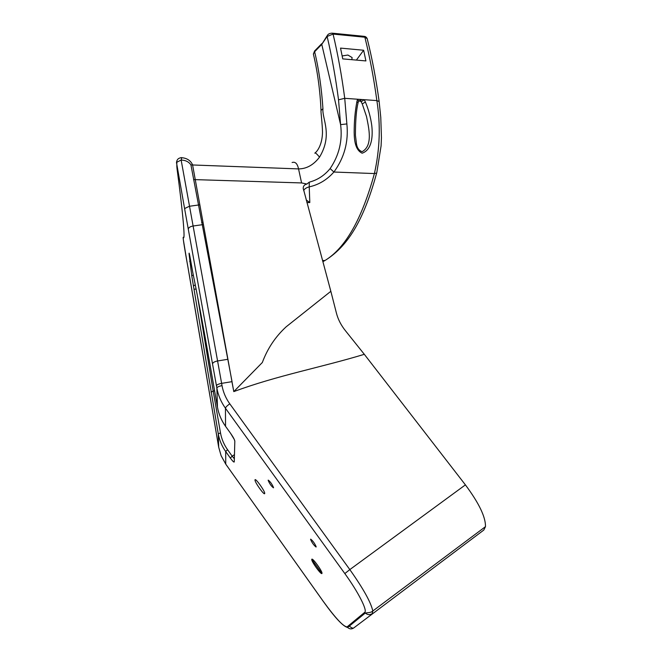 <?xml version="1.0" encoding="UTF-8"?>
<svg xmlns="http://www.w3.org/2000/svg" width="662" height="662" viewBox="0 0 662 662"><rect width="100%" height="100%" fill="white"/><g stroke="black" fill="none" stroke-linecap="round" stroke-linejoin="round"><path stroke-width="0.99" d="M364.315 354.311L345.878 331.273C341.137 325.481 337.951 319.299 336.329 312.729L330.843 291.297L286.183 326.788C275.45 336.652 267.498 348.56 262.326 362.511L233.794 391.606C276.989 375.528 321.798 367.269 364.315 354.311L465.411 484.874L349.826 569.593L229.788 403.828C225.8 398.267 223.21 392.202 222.018 385.623L221.621 383.364L231.932 381.668L233.794 391.606L192.568 164.821C190.673 160.585 187.081 158.21 181.793 157.688L180.974 157.614M349.304 626.111C351.497 627.874 352.945 628.511 353.657 628.006L483.798 530.047L485.478 526.646C485.701 517.113 479.007 503.186 465.411 484.874M227.935 359.284L217.583 360.964L181.148 160.047C185.567 160.196 188.827 161.818 190.929 164.912L232.048 381.651M311.926 559.133C313.176 558.546 321.955 570.718 322.013 573.127L321.798 573.598C320.425 574.004 311.794 561.988 311.736 559.597L311.926 559.133M310.677 539.158C312.828 540.78 314.657 543.303 316.171 546.746L316.064 547.027C313.896 545.372 312.067 542.848 310.577 539.439L310.677 539.158M255.06 479.693C255.863 478.419 264.692 490.832 264.734 493.289L264.635 493.703C263.716 494.804 255.019 482.532 254.978 480.091L255.06 479.693M268.218 480.124C270.22 481.547 271.991 484.021 273.538 487.555L273.472 487.82C271.453 486.363 269.682 483.889 268.16 480.38L268.218 480.124M176.845 167.254L176.812 162.248L181.148 160.047L181.793 157.688C178.318 157.846 176.58 159.65 176.597 163.1L184.698 209.2L184.93 208.398L189.357 206.271L199.701 204.839M187.089 262.45L187.023 262.144C185.6 254.191 182.82 238.047 183.184 237.269C185.418 242.019 183.258 215.1 176.944 168.024M187.04 262.226L187.785 266.248M338.53 99.813L344.728 98.315C341.733 75.476 337.843 54.061 333.069 34.076L332.076 33.158C329.916 33.299 328.451 33.894 327.657 34.962L327.127 36.46C331.794 56.179 335.593 77.297 338.53 99.813L340.599 124.638L321.765 44.362L327.127 36.46L333.069 34.076L364.861 37.221L367.195 38.661C372.11 58.256 376.09 79.225 379.152 101.576L379.169 101.716M342.742 58.885L340.533 48.103L363.645 50.246L365.912 60.929L342.742 58.885M358.572 101.038L357.579 99.226L364.241 99.697L361.146 101.758L362.238 103.901L365.416 102.031L364.241 99.697L376.86 100.591L379.152 101.576L380.774 117.422L381.436 137.746L381.097 145.847L376.794 172.608M360.335 99.424L359.623 101.087L359.027 101.112M361.469 99.499L360.376 101.187L359.723 101.096M362.238 103.901L366.525 116.562C368.635 127.443 373.343 145.632 362.097 151.689C359.003 150.564 357.141 147.99 356.504 143.977L356.396 143.53M306.903 202.622L309.808 202.539L309.228 186.866C318.786 184.756 327.011 179.807 333.896 172.029C344.356 157.705 348.684 141.668 346.871 123.918L344.728 98.315L357.579 99.226L356.942 101.435C355.089 111.1 354.162 121.436 354.17 132.458C354.286 140.667 355.378 150.109 362.147 153.195C372.292 149.736 372.905 135.553 371.754 125.449C370.654 117.364 368.544 109.561 365.416 102.031M346.871 123.918L340.599 124.638C342.651 140.559 339.159 155.206 330.139 168.57C324.43 175.513 317.47 180.039 309.27 182.141L306.895 184.036C304.396 184.64 303.171 186.072 303.221 188.322L330.843 291.297M292.099 162.504C295.26 161.487 297.412 163.622 298.545 168.909L301.591 182.935L306.895 184.036M190.929 164.912L298.545 168.909C306.605 168.86 313.598 164.921 319.539 157.109C333.052 134.543 321.914 118.812 322.94 108.709C321.591 88.212 318.827 69.22 314.64 51.744L321.765 44.362L327.094 35.789M321.012 110.149C320.102 90.404 317.57 71.728 313.399 54.127L315.162 50.411L321.74 43.692M301.591 182.935L193.577 179.576M303.659 190.606C304.454 188.885 306.307 187.636 309.228 186.866L309.27 182.141M314.847 153.212C314.93 152.227 316.494 153.526 319.539 157.109M356.379 60.093L363.645 50.246M342.155 55.931L347.914 55.045L352.118 57.569L351.812 59.688M184.698 209.2L216.871 388.048L217.459 407.163L209.548 362.023C203.077 325.166 197.491 295.36 192.799 272.595L190.499 259.62C189.423 253.645 188.951 251.792 189.075 254.051L191.781 275.955L218.278 433.858C219.403 440.247 221.878 446.13 225.684 451.517L225.75 464.112L221.108 455.655L218.683 447.181L187.76 266.132M306.183 199.957L309.808 202.539M187.056 262.334L187.768 266.165M216.474 385.789C216.755 384.788 218.477 383.977 221.621 383.364L217.583 360.964C214.463 361.601 212.8 362.577 212.576 363.901M188.281 229.309C188.43 227.72 189.977 226.636 192.915 226.032L203.234 224.575M222.018 385.623C218.874 386.244 217.161 387.047 216.871 388.048C218.179 395.33 221.034 402.049 225.444 408.214L344.828 573.573C358.192 591.944 367.7 610.687 364.721 612.333L347.12 626.873L347.624 627.477C349.553 629.157 351.563 629.339 353.657 628.006L483.798 530.047M311.744 559.307L321.931 573.549M234.464 454.653L232.197 456.192L227.554 449.688C223.93 444.566 221.58 438.972 220.496 432.898L213.189 391.077L211.013 392.103M234.356 458.733L232.197 456.192L230.318 458.013C232.685 461.24 234 462.539 234.265 461.902L234.82 441.157C234.596 439.667 233.19 437.061 230.599 433.337L225.543 426.295C221.389 420.453 218.692 414.073 217.459 407.163L217.467 407.221C218.692 414.114 221.389 420.486 225.543 426.32L225.643 426.427M347.12 626.873C343.578 626.84 335.642 618.358 323.321 601.427L225.841 464.277M229.788 403.828C227.149 405.682 225.701 407.138 225.444 408.214L225.543 426.32L230.69 433.461M227.554 449.688L225.684 451.517L230.318 458.013M220.496 432.898L218.278 433.858L218.692 447.247M190.846 283.915L194.016 302.36M194.007 302.344L218.683 447.198M332.614 33.208L363.827 36.311L364.861 37.221C369.793 56.949 373.79 78.066 376.86 100.591C380.716 124.861 379.897 149.182 374.402 173.56L376.678 173.047C365.027 215.158 350.471 244.832 324.943 260.53L322.849 261.705M358.026 102.982L356.942 101.435M330.139 168.57L333.896 172.029L374.402 173.56C361.882 219.139 345.39 248.126 324.943 260.53L322.535 260.53M315.244 152.814C318.141 150.514 322.427 143.265 322.493 131.97C322.353 123.67 320.772 112.507 321.02 110.397L322.94 108.709M214.596 390.845L213.189 391.077L197.441 295.922M193.263 274.879L191.781 275.955M195.265 284.834L193.527 285.959M364.721 612.333L365.316 613.029C367.526 614.948 369.835 615.147 372.226 613.633L372.789 611.009C371.068 602.627 363.413 588.816 349.826 569.593L344.828 573.573M485.478 526.646L372.789 611.009C371.746 611.986 370.132 612.549 367.948 612.698L365.316 613.029L347.624 627.477C343.115 626.451 335.005 617.77 323.304 601.444L323.329 601.468M234.381 439.825L234.82 441.157M230.599 433.337L234.356 439.601M192.799 272.595L192.816 272.711C197.508 295.451 203.085 325.224 209.556 362.04L217.459 407.18M192.303 269.93L192.841 272.794M189.423 254.084L192.311 270.005M196.109 289.104L194.057 289.186M189.075 254.051L189.646 255.118M189.671 261.449L191.086 263.021M201.62 222.482L202.837 222.374M176.597 161.718L176.464 162.893M359.623 101.087L360.351 101.203M358.696 100.665L358.101 102.676C356.33 109.768 355.436 120.65 355.428 135.321L356.504 143.977M360.376 101.187L361.146 101.758M187.032 262.177L183.382 240M323.304 601.444L225.759 464.145L221.116 455.704L218.692 447.222M187.776 266.215L190.855 283.94M254.978 480.091L255.491 479.735M311.736 559.597L312.257 559.216M364.39 36.369C365.639 36.542 366.574 37.312 367.195 38.661M313.383 54.027L314.665 50.8M358.68 100.773L359.607 101.104M321.906 573.565L311.736 559.349M303.295 189.125L303.221 188.322"/></g></svg>
